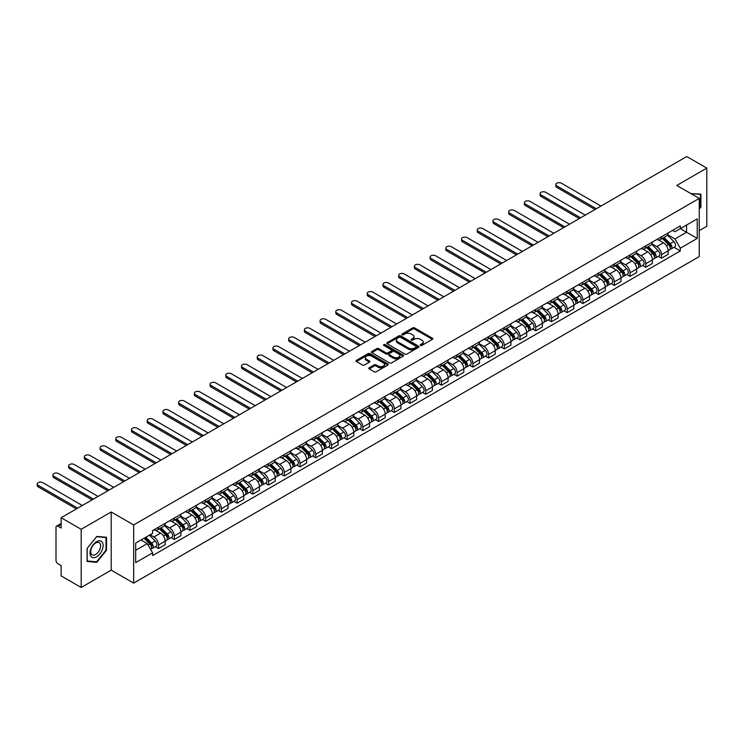 <?xml version="1.0" encoding="UTF-8"?>
<svg xmlns="http://www.w3.org/2000/svg" width="744" height="744" viewBox="0 0 744 744"><rect width="100%" height="100%" fill="white"/><g stroke="black" fill="none" stroke-linecap="round" stroke-linejoin="round"><path stroke-width="1.12" d="M420.509 345.402A0.977 0.567 0 0 0 421.894 345.402L432.404 339.338A1.395 0.809 0 0 0 432.813 338.771A1.395 0.809 0 0 0 432.404 338.195L414.603 327.918A1.395 0.809 0 0 0 412.622 327.918L402.123 333.991A0.977 0.567 0 0 0 403.508 334.791L404.866 334A4.473 2.585 0 0 1 411.19 334L412.678 334.856A4.473 2.585 0 0 1 413.99 336.688A4.473 2.585 0 0 1 412.678 338.511L411.32 339.301A0.977 0.567 0 0 0 412.697 340.101L414.064 339.311A4.473 2.585 0 0 1 420.388 339.311L421.876 340.166A4.473 2.585 0 0 1 423.187 341.998A4.473 2.585 0 0 1 421.876 343.821L420.509 344.612A0.977 0.567 0 0 0 420.509 345.402L420.509 344.612M369.219 367.769A1.395 0.809 0 0 0 368.81 368.345A1.395 0.809 0 0 0 369.219 368.912L374.213 371.795A1.395 0.809 0 0 0 376.185 371.795L387.857 365.062A1.395 0.809 0 0 0 388.266 364.486A1.395 0.809 0 0 0 387.857 363.918L370.056 353.642A1.395 0.809 0 0 0 368.075 353.642L356.413 360.375A1.395 0.809 0 0 0 356.004 360.952A1.395 0.809 0 0 0 356.413 361.519L362.44 365.006A1.395 0.809 0 0 0 364.421 365.006L369.415 362.123A1.395 0.809 0 0 0 369.824 361.547A1.395 0.809 0 0 0 369.415 360.979L366.42 359.25A3.739 2.158 0 0 1 365.323 357.724A3.739 2.158 0 0 1 367.638 355.725A3.739 2.158 0 0 1 371.712 356.199L383.43 362.96A3.739 2.158 0 0 1 384.527 364.486A3.739 2.158 0 0 1 382.221 366.485A3.739 2.158 0 0 1 378.138 366.02L376.185 364.886A1.395 0.809 0 0 0 374.213 364.886L369.219 367.769L369.219 368.912M133.669 524.939L111.2 511.974L81.18 529.3L61.129 517.731L686.749 156.528L706.8 168.107L676.78 185.442L699.248 198.406L133.669 524.939L133.669 583.11L699.248 256.578L699.248 198.406M404.959 354.042A1.395 0.809 0 0 0 406.94 354.042L418.612 347.308A1.395 0.809 0 0 0 419.021 346.732A1.395 0.809 0 0 0 418.612 346.165L400.811 335.888A1.395 0.809 0 0 0 398.831 335.888L387.159 342.621A1.395 0.809 0 0 0 386.75 343.198A1.395 0.809 0 0 0 387.159 343.765L404.959 354.042M384.146 345.616A0.977 0.567 0 0 1 385.132 345.755L385.132 344.593L403.229 355.037A1.395 0.809 0 0 1 403.639 355.613A1.395 0.809 0 0 1 403.229 356.181L391.567 362.923A1.395 0.809 0 0 1 389.586 362.923L371.786 352.647L371.786 351.503A1.395 0.809 0 0 0 371.377 352.07A1.395 0.809 0 0 0 371.786 352.647M371.786 351.503L376.78 348.62A1.395 0.809 0 0 1 378.761 348.62L385.978 352.786A1.395 0.809 0 0 0 387.959 352.786L391.27 350.87A1.395 0.809 0 0 0 391.679 350.303A1.395 0.809 0 0 0 391.27 349.727L383.755 345.393A0.977 0.567 0 0 1 385.132 344.593M81.18 529.3L81.18 587.472L61.129 575.893L61.129 565.598L58.004 563.794A2.846 1.646 -120 0 1 55.995 560.306L55.995 527.384A2.846 1.646 -120 0 1 56.581 526.082L61.129 523.46M699.248 230.631L706.8 226.269L706.8 168.107M81.18 587.472L111.2 570.136L133.669 583.11M61.129 517.731L61.129 528.026L58.004 526.222A2.846 1.646 -120 0 0 56.581 526.082M661.463 236.797A6.556 3.785 60 0 1 660.105 239.735L666.754 235.904A6.556 3.785 -120 0 0 668.112 232.956M652.032 243.855L656.831 246.627A6.556 3.785 60 0 1 661.463 254.653L668.112 250.812A6.556 3.785 -120 0 0 663.481 242.786L658.719 240.042M668.112 250.812L668.112 254.364L661.463 258.205L658.273 256.364M660.105 239.735A6.556 3.785 60 0 1 656.878 239.447M661.463 254.653L661.463 258.205M645.746 245.873A6.556 3.785 60 0 1 644.388 248.812L651.037 244.971A6.556 3.785 -120 0 0 652.395 242.032M642.565 265.431L645.746 267.273L652.395 263.441L652.395 259.889A6.556 3.785 -120 0 0 647.764 251.863L643.002 249.11M644.388 248.812A6.556 3.785 60 0 1 641.161 248.515M636.315 252.932L641.114 255.703A6.556 3.785 60 0 1 645.746 263.729L645.746 267.273M630.029 254.941A6.556 3.785 60 0 1 628.68 257.889L635.32 254.048A6.556 3.785 -120 0 0 636.678 251.109M626.848 274.508L630.029 276.349L636.678 272.509L636.678 268.965A6.556 3.785 -120 0 0 632.047 260.939L627.285 258.187M628.68 257.889A6.556 3.785 60 0 1 625.453 257.591M620.598 262L625.397 264.771A6.556 3.785 60 0 1 630.029 272.797L630.029 276.349M614.321 264.018A6.556 3.785 60 0 1 612.963 266.957L619.613 263.125A6.556 3.785 -120 0 0 620.961 260.177M611.131 283.585L614.321 285.426L620.97 281.585L620.97 278.033A6.556 3.785 -120 0 0 616.33 270.007L611.568 267.263M612.963 266.957A6.556 3.785 60 0 1 609.736 266.668M604.881 271.076L609.68 273.848A6.556 3.785 60 0 1 614.321 281.874L614.321 285.426M598.604 273.094A6.556 3.785 60 0 1 597.246 276.033L603.896 272.192A6.556 3.785 -120 0 0 605.253 269.254M595.414 292.652L598.604 294.494L605.253 290.653L605.253 287.11A6.556 3.785 -120 0 0 600.613 279.084L595.86 276.331M597.246 276.033A6.556 3.785 60 0 1 594.019 275.736M589.164 280.153L593.963 282.925A6.556 3.785 60 0 1 598.604 290.951L598.604 294.494M582.887 282.162A6.556 3.785 60 0 1 581.529 285.11L588.179 281.269A6.556 3.785 -120 0 0 589.536 278.33M579.697 301.729L582.887 303.571L589.536 299.73L589.536 296.186A6.556 3.785 -120 0 0 584.896 288.161L580.143 285.408M581.529 285.11A6.556 3.785 60 0 1 578.302 284.812M573.447 289.221L578.246 291.992A6.556 3.785 60 0 1 582.887 300.018L582.887 303.571M567.17 291.239A6.556 3.785 60 0 1 565.812 294.178L572.462 290.346A6.556 3.785 -120 0 0 573.819 287.398M563.98 310.806L567.17 312.647L573.819 308.807L573.819 305.254A6.556 3.785 -120 0 0 569.179 297.228L564.426 294.484M565.812 294.178A6.556 3.785 60 0 1 562.585 293.889M557.73 298.298L562.538 301.069A6.556 3.785 60 0 1 567.17 309.095L567.17 312.647M551.453 300.316A6.556 3.785 60 0 1 550.095 303.254L556.745 299.413A6.556 3.785 -120 0 0 558.102 296.475M548.263 319.873L551.453 321.715L558.102 317.874L558.102 314.331A6.556 3.785 -120 0 0 553.471 306.305L548.709 303.552M550.095 303.254A6.556 3.785 60 0 1 546.868 302.957M542.013 307.374L546.821 310.146A6.556 3.785 60 0 1 551.453 318.172L551.453 321.715M535.736 309.383A6.556 3.785 60 0 1 534.378 312.331L541.028 308.49A6.556 3.785 -120 0 0 542.385 305.552M532.546 328.95L535.736 330.792L542.385 326.951L542.385 323.408A6.556 3.785 -120 0 0 537.754 315.382L532.992 312.629M534.378 312.331A6.556 3.785 60 0 1 531.151 312.034M526.296 316.442L531.104 319.213A6.556 3.785 60 0 1 535.736 327.239L535.736 330.792M520.019 318.46A6.556 3.785 60 0 1 518.661 321.399L525.311 317.567A6.556 3.785 -120 0 0 526.668 314.619M516.829 338.027L520.019 339.868L526.668 336.028L526.668 332.475A6.556 3.785 -120 0 0 522.037 324.449L517.275 321.706M518.661 321.399A6.556 3.785 60 0 1 515.434 321.11M510.579 325.519L515.387 328.29A6.556 3.785 60 0 1 520.019 336.316L520.019 339.868M504.302 327.537A6.556 3.785 60 0 1 502.944 330.476L509.594 326.635A6.556 3.785 -120 0 0 510.951 323.696M501.112 347.095L504.302 348.936L510.951 345.095L510.951 341.552A6.556 3.785 -120 0 0 506.32 333.526L501.558 330.773M502.944 330.476A6.556 3.785 60 0 1 499.717 330.178M494.872 334.586L499.67 337.367A6.556 3.785 60 0 1 504.302 345.393L504.302 348.936M488.585 336.604A6.556 3.785 60 0 1 487.227 339.552L493.876 335.711A6.556 3.785 -120 0 0 495.234 332.773M485.404 356.171L488.585 358.013L495.234 354.172L495.234 350.629A6.556 3.785 -120 0 0 490.603 342.593L485.841 339.85M487.227 339.552A6.556 3.785 60 0 1 484 339.255M479.155 343.663L483.953 346.434A6.556 3.785 60 0 1 488.585 354.46L488.585 358.013M472.868 345.681A6.556 3.785 60 0 1 471.51 348.62L478.159 344.788A6.556 3.785 -120 0 0 479.517 341.84M469.687 365.248L472.868 367.09L479.517 363.249L479.517 359.696A6.556 3.785 -120 0 0 474.886 351.67L470.124 348.927M471.51 348.62A6.556 3.785 60 0 1 468.292 348.332M463.438 352.74L468.236 355.511A6.556 3.785 60 0 1 472.868 363.537L472.868 367.09M457.151 354.758A6.556 3.785 60 0 1 455.802 357.697L462.452 353.856A6.556 3.785 -120 0 0 463.8 350.917M453.97 374.316L457.16 376.157L463.8 372.316L463.8 368.773A6.556 3.785 -120 0 0 459.169 360.747L454.407 357.994M455.802 357.697A6.556 3.785 60 0 1 452.575 357.399M447.721 361.807L452.519 364.588A6.556 3.785 60 0 1 457.16 372.614L457.16 376.157M441.443 363.825A6.556 3.785 60 0 1 440.085 366.773L446.735 362.933A6.556 3.785 -120 0 0 448.093 359.994M438.253 383.393L441.443 385.234L448.093 381.393L448.093 377.85A6.556 3.785 -120 0 0 443.452 369.815L438.7 367.071M440.085 366.773A6.556 3.785 60 0 1 436.858 366.476M432.004 370.884L436.802 373.655A6.556 3.785 60 0 1 441.443 381.681L441.443 385.234M425.726 372.902A6.556 3.785 60 0 1 424.368 375.841L431.018 372A6.556 3.785 -120 0 0 432.376 369.061M422.536 392.469L425.726 394.311L432.376 390.47L432.376 386.917A6.556 3.785 -120 0 0 427.735 378.891L422.983 376.148M424.368 375.841A6.556 3.785 60 0 1 421.141 375.543M416.287 379.961L421.085 382.732A6.556 3.785 60 0 1 425.726 390.758L425.726 394.311M410.009 381.979A6.556 3.785 60 0 1 408.651 384.918L415.301 381.077A6.556 3.785 -120 0 0 416.659 378.138M406.819 401.537L410.009 403.378L416.659 399.537L416.659 395.994A6.556 3.785 -120 0 0 412.018 387.968L407.266 385.215M408.651 384.918A6.556 3.785 60 0 1 405.424 384.62M400.57 389.028L405.368 391.809A6.556 3.785 60 0 1 410.009 399.835L410.009 403.378M394.292 391.046A6.556 3.785 60 0 1 392.934 393.995L399.584 390.154A6.556 3.785 -120 0 0 400.942 387.206M391.102 410.614L394.292 412.455L400.942 408.614L400.942 405.071A6.556 3.785 -120 0 0 396.31 397.036L391.549 394.292M392.934 393.995A6.556 3.785 60 0 1 389.707 393.697M384.853 398.105L389.661 400.877A6.556 3.785 60 0 1 394.292 408.902L394.292 412.455M378.575 400.123A6.556 3.785 60 0 1 377.217 403.062L383.867 399.221A6.556 3.785 -120 0 0 385.225 396.282M375.385 419.69L378.575 421.523L385.225 417.691L385.225 414.138A6.556 3.785 -120 0 0 380.593 406.112L375.832 403.369M377.217 403.062A6.556 3.785 60 0 1 373.99 402.764M369.136 407.182L373.944 409.953A6.556 3.785 60 0 1 378.575 417.979L378.575 421.523M362.858 409.2A6.556 3.785 60 0 1 361.5 412.139L368.15 408.298A6.556 3.785 -120 0 0 369.508 405.359M359.668 428.758L362.858 430.599L369.508 426.758L369.508 423.215A6.556 3.785 -120 0 0 364.876 415.189L360.115 412.436M361.5 412.139A6.556 3.785 60 0 1 358.273 411.841M353.419 416.249L358.227 419.03A6.556 3.785 60 0 1 362.858 427.056L362.858 430.599M347.141 418.268A6.556 3.785 60 0 1 345.783 421.216L352.433 417.375A6.556 3.785 -120 0 0 353.791 414.427M343.951 437.835L347.141 439.676L353.791 435.835L353.791 432.292A6.556 3.785 -120 0 0 349.159 424.257L344.398 421.513M345.783 421.216A6.556 3.785 60 0 1 342.556 420.918M337.702 425.326L342.51 428.098A6.556 3.785 60 0 1 347.141 436.124L347.141 439.676M331.424 427.344A6.556 3.785 60 0 1 330.066 430.283L336.716 426.442A6.556 3.785 -120 0 0 338.074 423.503M328.234 446.912L331.424 448.744L338.074 444.912L338.074 441.359A6.556 3.785 -120 0 0 333.442 433.334L328.681 430.59M330.066 430.283A6.556 3.785 60 0 1 326.839 429.986M321.994 434.403L326.793 437.174A6.556 3.785 60 0 1 331.424 445.2L331.424 448.744M315.707 436.421A6.556 3.785 60 0 1 314.349 439.36L320.999 435.519A6.556 3.785 -120 0 0 322.357 432.58M312.526 455.979L315.707 457.82L322.357 453.98L322.357 450.436A6.556 3.785 -120 0 0 317.725 442.41L312.964 439.658M314.349 439.36A6.556 3.785 60 0 1 311.122 439.062M306.277 443.471L311.076 446.251A6.556 3.785 60 0 1 315.707 454.277L315.707 457.82M299.99 445.489A6.556 3.785 60 0 1 298.642 448.437L305.282 444.596A6.556 3.785 -120 0 0 306.64 441.648M296.81 465.056L299.99 466.897L306.64 463.056L306.64 459.504A6.556 3.785 -120 0 0 302.008 451.478L297.247 448.734M298.642 448.437A6.556 3.785 60 0 1 295.414 448.139M290.56 452.547L295.359 455.319A6.556 3.785 60 0 1 299.99 463.345L299.99 466.897M284.282 454.565A6.556 3.785 60 0 1 282.925 457.504L289.574 453.663A6.556 3.785 -120 0 0 290.923 450.724M281.093 474.133L284.282 475.965L290.932 472.133L290.932 468.581A6.556 3.785 -120 0 0 286.291 460.555L281.53 457.811M282.925 457.504A6.556 3.785 60 0 1 279.697 457.207M274.843 461.624L279.642 464.396A6.556 3.785 60 0 1 284.282 472.421L284.282 475.965M268.565 463.642A6.556 3.785 60 0 1 267.208 466.581L273.857 462.74A6.556 3.785 -120 0 0 275.215 459.801M265.376 483.2L268.565 485.041L275.215 481.201L275.215 477.657A6.556 3.785 -120 0 0 270.574 469.631L265.822 466.879M267.208 466.581A6.556 3.785 60 0 1 263.981 466.283M259.126 470.692L263.925 473.463A6.556 3.785 60 0 1 268.565 481.498L268.565 485.041M252.848 472.71A6.556 3.785 60 0 1 251.491 475.658L258.14 471.817A6.556 3.785 -120 0 0 259.498 468.869M249.659 492.277L252.848 494.118L259.498 490.277L259.498 486.725A6.556 3.785 -120 0 0 254.857 478.699L250.105 475.955M251.491 475.658A6.556 3.785 60 0 1 248.263 475.36M243.409 479.768L248.208 482.54A6.556 3.785 60 0 1 252.848 490.566L252.848 494.118M237.131 481.786A6.556 3.785 60 0 1 235.774 484.725L242.423 480.884A6.556 3.785 -120 0 0 243.781 477.946M233.942 501.344L237.131 503.186L243.781 499.354L243.781 495.802A6.556 3.785 -120 0 0 239.14 487.776L234.388 485.032M235.774 484.725A6.556 3.785 60 0 1 232.547 484.428M227.692 488.845L232.5 491.617A6.556 3.785 60 0 1 237.131 499.643L237.131 503.186M221.414 490.854A6.556 3.785 60 0 1 220.057 493.802L226.706 489.961A6.556 3.785 -120 0 0 228.064 487.022M218.225 510.421L221.414 512.263L228.064 508.422L228.064 504.878A6.556 3.785 -120 0 0 223.433 496.853L218.671 494.1M220.057 493.802A6.556 3.785 60 0 1 216.83 493.505M211.975 497.913L216.783 500.684A6.556 3.785 60 0 1 221.414 508.719L221.414 512.263M205.697 499.931A6.556 3.785 60 0 1 204.34 502.87L210.989 499.038A6.556 3.785 -120 0 0 212.347 496.09M202.508 519.498L205.697 521.339L212.347 517.499L212.347 513.946A6.556 3.785 -120 0 0 207.715 505.92L202.954 503.176M204.34 502.87A6.556 3.785 60 0 1 201.113 502.581M196.258 506.99L201.066 509.761A6.556 3.785 60 0 1 205.697 517.787L205.697 521.339M189.98 509.008A6.556 3.785 60 0 1 188.623 511.946L195.272 508.106A6.556 3.785 -120 0 0 196.63 505.167M186.791 528.566L189.98 530.407L196.63 526.575L196.63 523.023A6.556 3.785 -120 0 0 191.999 514.997L187.237 512.253M188.623 511.946A6.556 3.785 60 0 1 185.395 511.649M180.541 516.066L185.349 518.838A6.556 3.785 60 0 1 189.98 526.864L189.98 530.407M174.263 518.075A6.556 3.785 60 0 1 172.906 521.023L179.555 517.182A6.556 3.785 -120 0 0 180.913 514.244M171.073 537.642L174.263 539.484L180.913 535.643L180.913 532.1A6.556 3.785 -120 0 0 176.282 524.074L171.52 521.321M172.906 521.023A6.556 3.785 60 0 1 169.678 520.726M164.833 525.134L169.632 527.905A6.556 3.785 60 0 1 174.263 535.94L174.263 539.484M158.546 527.152A6.556 3.785 60 0 1 157.189 530.091L163.838 526.259A6.556 3.785 -120 0 0 165.196 523.311M155.366 546.719L158.546 548.561L165.196 544.72L165.196 541.167A6.556 3.785 -120 0 0 160.565 533.141L155.803 530.398M157.189 530.091A6.556 3.785 60 0 1 153.962 529.802M150.083 534.769L153.915 536.982A6.556 3.785 60 0 1 158.546 545.008L158.546 548.561M672.595 230.37L674.966 231.737L697.23 218.885L686.554 225.051L686.554 232.258L674.966 238.945L667.74 234.779M135.678 550.3L147.266 543.613L152.604 552.866L135.678 562.631L135.678 543.092L152.604 533.318L152.604 530.584L680.304 225.925L680.304 228.65L697.23 238.424L680.304 248.198L674.966 238.945M697.23 218.885L697.23 238.424M152.604 552.866L152.604 555.591L680.304 250.933L680.304 248.198M699.248 209.138L700.904 207.074L700.904 194.11L690.906 193.589M111.2 511.974L111.2 570.136M87.067 561.469L96.794 562.334L106.513 550.244L106.513 537.28L96.794 536.405L87.067 548.505L87.067 561.469M147.266 543.613L141.016 540.005M673.99 247.287L680.304 250.933M700.402 206.776L700.904 207.074M95.762 561.739L96.794 562.334M106.011 549.946L106.513 550.244M420.909 345.542L421.876 344.983A4.473 2.585 0 0 0 423.187 343.161L423.187 341.998M413.99 336.688L413.99 337.85A4.473 2.585 0 0 1 412.678 339.673L411.711 340.231M432.404 338.195L432.404 339.338L414.603 329.09A1.395 0.809 0 0 0 412.622 329.09L402.513 334.921M418.612 346.165L418.612 347.308L400.811 337.051A1.395 0.809 0 0 0 398.831 337.051L387.178 343.774L387.159 342.621M416.138 347.132A0.977 0.567 0 0 0 416.138 346.332L400.514 337.311A0.977 0.567 0 0 0 399.128 337.311L397.696 338.139A4.473 2.585 0 0 0 396.385 339.971A4.473 2.585 0 0 0 397.696 341.794L408.372 347.959A4.473 2.585 0 0 0 414.706 347.959L416.138 347.132L416.138 348.294A0.977 0.567 0 0 0 416.426 347.894L416.426 346.732M396.385 339.971L396.385 341.133A4.473 2.585 0 0 0 397.696 342.956L397.696 341.794M416.138 348.294L414.706 349.122A4.473 2.585 0 0 1 408.372 349.122L397.696 342.956M371.805 352.656L376.78 349.782L376.78 348.62M391.679 350.303L391.679 351.466A1.395 0.809 0 0 1 391.27 352.033L387.959 353.949A1.395 0.809 0 0 1 385.978 353.949L378.761 349.782A1.395 0.809 0 0 0 376.78 349.782M385.132 345.755L403.211 356.19M393.464 357.111A3.739 2.158 0 0 0 397.547 357.576A3.739 2.158 0 0 0 399.853 355.586A3.739 2.158 0 0 0 398.756 354.06L394.627 351.67A1.395 0.809 0 0 0 392.655 351.67L389.335 353.586A1.395 0.809 0 0 0 388.926 354.153A1.395 0.809 0 0 0 389.335 354.73L393.464 357.111L393.464 358.273A3.739 2.158 0 0 0 397.547 358.738A3.739 2.158 0 0 0 399.853 356.748L399.853 355.586M388.926 354.153L388.926 355.316A1.395 0.809 0 0 0 389.335 355.892L389.335 354.73M393.464 358.273L389.335 355.892M384.527 364.486L384.527 365.648A3.739 2.158 0 0 1 382.221 367.648A3.739 2.158 0 0 1 378.138 367.183L376.185 366.048A1.395 0.809 0 0 0 374.213 366.048L369.238 368.922M365.323 357.724L365.323 358.887A3.739 2.158 0 0 0 366.42 360.412L366.42 359.25M369.415 360.979L369.415 362.123L366.42 360.412M387.857 363.918L387.857 365.062L370.056 354.804A1.395 0.809 0 0 0 368.075 354.804L356.432 361.528L356.413 360.375M662.309 238.471L668.503 244.571A3.562 2.055 60 0 1 669.442 249.919L668.112 250.682M663.546 239.689L666.168 241.205M600.966 206.06L561.422 183.229A3.274 1.888 -0 0 0 557.851 182.819A3.274 1.888 -0 0 0 555.833 184.568A3.274 1.888 -0 0 0 556.791 185.907L596.335 208.729M662.997 238.071L669.777 244.757A1.711 0.986 60 0 1 670.232 247.324A1.711 0.986 60 0 1 670.074 247.38M664.02 237.476L670.214 243.586A3.562 2.055 60 0 1 671.153 248.924A3.562 2.055 60 0 1 670.074 249.045M667.489 235.225L673.841 241.493A3.562 2.055 60 0 1 674.78 246.831L671.153 248.924M595.023 209.492L556.791 187.414A3.274 1.888 180 0 1 555.833 186.074L555.833 184.568M646.592 247.538L652.786 253.648A3.562 2.055 60 0 1 653.725 258.986L652.395 259.758M647.829 248.756L650.451 250.272M585.249 215.128L545.705 192.305A3.274 1.888 -0 0 0 542.134 191.896A3.274 1.888 -0 0 0 540.116 193.635A3.274 1.888 -0 0 0 541.074 194.975L580.618 217.806M647.28 247.148L654.06 253.834A1.711 0.986 60 0 1 654.515 256.392A1.711 0.986 60 0 1 654.357 256.457M648.303 246.552L654.497 252.662A3.562 2.055 60 0 1 655.436 258.001A3.562 2.055 60 0 1 654.367 258.112M651.772 244.302L658.124 250.57A3.562 2.055 60 0 1 659.063 255.908L655.436 258.001M579.306 218.559L541.074 196.49A3.274 1.888 180 0 1 540.116 195.151L540.116 193.635M630.875 256.615L637.069 262.725A3.562 2.055 60 0 1 638.008 268.063L636.678 268.826M632.112 257.833L634.734 259.349M569.532 224.204L529.998 201.373A3.274 1.888 -0 0 0 526.427 200.964A3.274 1.888 -0 0 0 524.399 202.712A3.274 1.888 -0 0 0 525.357 204.051L564.901 226.883M631.563 256.215L638.343 262.911A1.711 0.986 60 0 1 638.798 265.469A1.711 0.986 60 0 1 638.64 265.534M632.595 255.629L638.78 261.73A3.562 2.055 60 0 1 639.719 267.077A3.562 2.055 60 0 1 638.65 267.189M636.055 253.369L642.407 259.637A3.562 2.055 60 0 1 643.346 264.976L639.719 267.077M563.589 227.636L525.357 205.567A3.274 1.888 180 0 1 524.399 204.228L524.399 202.712M690.925 193.607L700.402 194.37L700.402 206.925L699.248 208.367M699.779 194.007L700.402 194.37M102.263 542.199A9.263 5.348 120 0 0 93.316 544.599A9.263 5.348 120 0 0 90.917 556.307A9.263 5.348 120 0 0 99.863 553.917A9.263 5.348 120 0 0 102.263 542.199M99.966 543.38A7.012 4.045 120 0 0 99.175 542.655A7.012 4.045 120 0 0 92.656 545.929A7.012 4.045 120 0 0 91.382 554.066A7.012 4.045 120 0 0 92.163 554.801A7.012 4.045 120 0 0 98.692 551.527A7.012 4.045 120 0 0 99.966 543.38M96.59 561.813L87.169 560.976L87.169 548.412L96.59 536.694L106.011 537.54L106.011 550.095L96.59 561.813M105.388 537.177L106.011 537.54M615.167 265.692L621.352 271.793A3.562 2.055 60 0 1 622.291 277.14L620.961 277.903M616.395 266.91L619.017 268.426M553.815 233.281L514.281 210.45A3.274 1.888 -0 0 0 510.709 210.041A3.274 1.888 -0 0 0 508.682 211.789A3.274 1.888 -0 0 0 509.64 213.128L549.184 235.95M615.846 265.292L622.626 271.978A1.711 0.986 60 0 1 623.081 274.545A1.711 0.986 60 0 1 622.923 274.601M616.878 264.697L623.063 270.807A3.562 2.055 60 0 1 624.002 276.145A3.562 2.055 60 0 1 622.933 276.266M620.338 262.446L626.69 268.714A3.562 2.055 60 0 1 627.629 274.052L624.002 276.145M547.872 236.713L509.64 214.635A3.274 1.888 180 0 1 508.682 213.296L508.682 211.789M599.45 274.759L605.635 280.869A3.562 2.055 60 0 1 606.574 286.208L605.244 286.979M600.678 275.978L603.31 277.493M538.107 242.349L498.564 219.527A3.274 1.888 -0 0 0 494.993 219.108A3.274 1.888 -0 0 0 492.965 220.856A3.274 1.888 -0 0 0 493.923 222.196L533.467 245.027M600.129 274.369L606.909 281.055A1.711 0.986 60 0 1 607.364 283.613A1.711 0.986 60 0 1 607.206 283.678M601.161 273.773L607.346 279.884A3.562 2.055 60 0 1 608.294 285.222A3.562 2.055 60 0 1 607.216 285.333M604.621 271.523L610.973 277.791A3.562 2.055 60 0 1 611.912 283.129L608.294 285.222M532.155 245.78L493.923 223.712A3.274 1.888 180 0 1 492.965 222.372L492.965 220.856M583.733 283.836L589.918 289.946A3.562 2.055 60 0 1 590.857 295.284L589.536 296.047M584.961 285.054L587.593 286.57M522.39 251.426L482.847 228.594A3.274 1.888 -0 0 0 479.276 228.185A3.274 1.888 -0 0 0 477.248 229.933A3.274 1.888 -0 0 0 478.215 231.272L517.75 254.104M584.421 283.436L591.201 290.123A1.711 0.986 60 0 1 591.647 292.69A1.711 0.986 60 0 1 591.489 292.755M585.444 282.85L591.638 288.951A3.562 2.055 60 0 1 592.577 294.298A3.562 2.055 60 0 1 591.499 294.41M588.904 280.59L595.265 286.858A3.562 2.055 60 0 1 596.204 292.197L592.577 294.298M516.448 254.857L478.215 232.788A3.274 1.888 180 0 1 477.248 231.449L477.248 229.933M568.016 292.913L574.21 299.014A3.562 2.055 60 0 1 575.149 304.361L573.819 305.124M569.253 294.131L571.876 295.647M506.673 260.502L467.13 237.671A3.274 1.888 -0 0 0 463.559 237.262A3.274 1.888 -0 0 0 461.531 239.01A3.274 1.888 -0 0 0 462.498 240.349L502.033 263.171M568.704 292.513L575.484 299.2A1.711 0.986 60 0 1 575.93 301.766A1.711 0.986 60 0 1 575.772 301.822M569.727 291.918L575.921 298.028A3.562 2.055 60 0 1 576.86 303.366A3.562 2.055 60 0 1 575.782 303.487M573.187 289.667L579.548 295.935A3.562 2.055 60 0 1 580.487 301.274L576.86 303.366M500.731 263.934L462.498 241.856A3.274 1.888 180 0 1 461.531 240.517L461.531 239.01M552.299 301.98L558.493 308.09A3.562 2.055 60 0 1 559.432 313.429L558.102 314.201M553.536 303.199L556.159 304.714M490.956 269.57L451.413 246.748A3.274 1.888 -0 0 0 447.842 246.329A3.274 1.888 -0 0 0 445.823 248.078A3.274 1.888 -0 0 0 446.781 249.417L486.325 272.248M552.987 301.59L559.767 308.276A1.711 0.986 60 0 1 560.213 310.834A1.711 0.986 60 0 1 560.055 310.899M554.01 300.995L560.204 307.105A3.562 2.055 60 0 1 561.143 312.443A3.562 2.055 60 0 1 560.065 312.554M557.479 298.744L563.831 305.012A3.562 2.055 60 0 1 564.77 310.35L561.143 312.443M485.014 273.002L446.781 250.933A3.274 1.888 180 0 1 445.823 249.593L445.823 248.078M536.582 311.057L542.776 317.167A3.562 2.055 60 0 1 543.715 322.505L542.385 323.268M537.819 312.275L540.442 313.791M475.239 278.647L435.696 255.815A3.274 1.888 -0 0 0 432.125 255.406A3.274 1.888 -0 0 0 430.106 257.154A3.274 1.888 -0 0 0 431.064 258.493L470.608 281.325M537.27 310.657L544.05 317.344A1.711 0.986 60 0 1 544.496 319.911A1.711 0.986 60 0 1 544.348 319.976M538.293 310.071L544.487 316.172A3.562 2.055 60 0 1 545.426 321.52A3.562 2.055 60 0 1 544.348 321.631M541.762 307.811L548.114 314.08A3.562 2.055 60 0 1 549.053 319.418L545.426 321.52M469.297 282.078L431.064 260.009A3.274 1.888 180 0 1 430.106 258.67L430.106 257.154M520.865 320.134L527.059 326.235A3.562 2.055 60 0 1 527.998 331.582L526.668 332.345M522.102 321.352L524.725 322.859M459.522 287.723L419.979 264.892A3.274 1.888 -0 0 0 416.408 264.483A3.274 1.888 -0 0 0 414.389 266.231A3.274 1.888 -0 0 0 415.347 267.57L454.891 290.393M521.553 319.734L528.333 326.421A1.711 0.986 60 0 1 528.779 328.988A1.711 0.986 60 0 1 528.631 329.043M522.576 319.139L528.77 325.249A3.562 2.055 60 0 1 529.709 330.587A3.562 2.055 60 0 1 528.631 330.708M526.045 316.888L532.397 323.156A3.562 2.055 60 0 1 533.336 328.495L529.709 330.587M453.58 291.155L415.347 269.077A3.274 1.888 180 0 1 414.389 267.738L414.389 266.231M505.148 329.201L511.342 335.312A3.562 2.055 60 0 1 512.281 340.65L510.951 341.422M506.385 330.42L509.008 331.936M443.805 296.791L404.262 273.969A3.274 1.888 -0 0 0 400.691 273.55A3.274 1.888 -0 0 0 398.672 275.299A3.274 1.888 -0 0 0 399.63 276.638L439.174 299.469M505.836 328.811L512.616 335.498A1.711 0.986 60 0 1 513.072 338.055A1.711 0.986 60 0 1 512.914 338.12M506.859 328.216L513.053 334.326A3.562 2.055 60 0 1 513.992 339.664A3.562 2.055 60 0 1 512.914 339.776M510.328 325.965L516.68 332.233A3.562 2.055 60 0 1 517.619 337.571L513.992 339.664M437.863 300.223L399.63 278.154A3.274 1.888 180 0 1 398.672 276.815L398.672 275.299M489.431 338.278L495.625 344.388A3.562 2.055 60 0 1 496.564 349.727L495.234 350.489M490.668 339.497L493.291 341.012M428.088 305.868L388.545 283.036A3.274 1.888 -0 0 0 384.974 282.627A3.274 1.888 -0 0 0 382.955 284.375A3.274 1.888 -0 0 0 383.913 285.715L423.457 308.546M490.119 337.878L496.899 344.565A1.711 0.986 60 0 1 497.355 347.132A1.711 0.986 60 0 1 497.197 347.197M491.142 337.292L497.336 343.393A3.562 2.055 60 0 1 498.275 348.741A3.562 2.055 60 0 1 497.206 348.852M494.611 335.033L500.963 341.301A3.562 2.055 60 0 1 501.902 346.639L498.275 348.741M422.146 309.299L383.913 287.221A3.274 1.888 180 0 1 382.955 285.891L382.955 284.375M473.714 347.355L479.908 353.456A3.562 2.055 60 0 1 480.847 358.803L479.517 359.566M474.951 348.573L477.574 350.08M412.371 314.945L372.837 292.113A3.274 1.888 -0 0 0 369.266 291.704A3.274 1.888 -0 0 0 367.238 293.452A3.274 1.888 -0 0 0 368.196 294.791L407.74 317.614M474.402 346.955L481.182 353.642A1.711 0.986 60 0 1 481.638 356.209A1.711 0.986 60 0 1 481.48 356.264M475.435 346.36L481.619 352.47A3.562 2.055 60 0 1 482.558 357.808A3.562 2.055 60 0 1 481.489 357.92M478.894 344.109L485.246 350.377A3.562 2.055 60 0 1 486.185 355.716L482.558 357.808M406.429 318.376L368.196 296.298A3.274 1.888 180 0 1 367.238 294.959L367.238 293.452M457.997 356.423L464.191 362.533A3.562 2.055 60 0 1 465.13 367.871L463.8 368.643M459.234 357.641L461.857 359.157M396.654 324.012L357.12 301.19A3.274 1.888 -0 0 0 353.549 300.771A3.274 1.888 -0 0 0 351.521 302.52A3.274 1.888 -0 0 0 352.479 303.859L392.023 326.69M458.685 356.032L465.465 362.719A1.711 0.986 60 0 1 465.921 365.276A1.711 0.986 60 0 1 465.763 365.341M459.718 355.437L465.902 361.547A3.562 2.055 60 0 1 466.841 366.885A3.562 2.055 60 0 1 465.772 366.997M463.177 353.186L469.529 359.445A3.562 2.055 60 0 1 470.468 364.793L466.841 366.885M390.712 327.444L352.479 305.375A3.274 1.888 180 0 1 351.521 304.036L351.521 302.52M442.289 365.499L448.474 371.609A3.562 2.055 60 0 1 449.413 376.948L448.083 377.71M443.517 366.718L446.149 368.233M380.937 333.089L341.403 310.257A3.274 1.888 -0 0 0 337.832 309.848A3.274 1.888 -0 0 0 335.804 311.597A3.274 1.888 -0 0 0 336.762 312.936L376.306 335.767M442.968 365.099L449.748 371.786A1.711 0.986 60 0 1 450.204 374.353A1.711 0.986 60 0 1 450.046 374.418M444.001 364.514L450.185 370.614A3.562 2.055 60 0 1 451.124 375.962A3.562 2.055 60 0 1 450.055 376.073M447.46 362.254L453.812 368.522A3.562 2.055 60 0 1 454.751 373.86L451.124 375.962M374.995 336.521L336.762 314.442A3.274 1.888 180 0 1 335.804 313.112L335.804 311.597M426.572 374.576L432.757 380.677A3.562 2.055 60 0 1 433.696 386.015L432.376 386.787M427.8 375.785L430.432 377.301M365.23 342.166L325.686 319.334A3.274 1.888 -0 0 0 322.115 318.925A3.274 1.888 -0 0 0 320.087 320.673A3.274 1.888 -0 0 0 321.045 322.012L360.589 344.835M427.251 374.176L434.031 380.863A1.711 0.986 60 0 1 434.487 383.43A1.711 0.986 60 0 1 434.329 383.486M428.284 373.581L434.477 379.691A3.562 2.055 60 0 1 435.417 385.029A3.562 2.055 60 0 1 434.338 385.141M431.743 371.33L438.104 377.599A3.562 2.055 60 0 1 439.044 382.937L435.417 385.029M359.278 345.597L321.045 323.519A3.274 1.888 180 0 1 320.087 322.18L320.087 320.673M410.855 383.644L417.04 389.754A3.562 2.055 60 0 1 417.979 395.092L416.659 395.864M412.092 384.862L414.715 386.378M349.513 351.233L309.969 328.402A3.274 1.888 -0 0 0 306.398 327.992A3.274 1.888 -0 0 0 304.37 329.741A3.274 1.888 -0 0 0 305.338 331.08L344.872 353.912M411.544 383.253L418.323 389.94A1.711 0.986 60 0 1 418.77 392.497A1.711 0.986 60 0 1 418.612 392.562M412.567 382.658L418.76 388.768A3.562 2.055 60 0 1 419.7 394.106A3.562 2.055 60 0 1 418.621 394.218M416.026 380.398L422.387 386.666A3.562 2.055 60 0 1 423.327 392.014L419.7 394.106M343.57 354.665L305.338 332.596A3.274 1.888 180 0 1 304.37 331.257L304.37 329.741M395.138 392.72L401.332 398.831A3.562 2.055 60 0 1 402.272 404.169L400.942 404.931M396.375 393.939L398.998 395.455M333.796 360.31L294.252 337.478A3.274 1.888 -0 0 0 290.681 337.069A3.274 1.888 -0 0 0 288.653 338.818A3.274 1.888 -0 0 0 289.621 340.157L329.155 362.988M395.827 392.321L402.606 399.007A1.711 0.986 60 0 1 403.053 401.574A1.711 0.986 60 0 1 402.895 401.639M396.85 391.725L403.043 397.835A3.562 2.055 60 0 1 403.983 403.174A3.562 2.055 60 0 1 402.904 403.295M400.319 389.475L406.67 395.743A3.562 2.055 60 0 1 407.61 401.081L403.983 403.174M327.853 363.742L289.621 341.663A3.274 1.888 180 0 1 288.653 340.334L288.653 338.818M379.421 401.788L385.615 407.898A3.562 2.055 60 0 1 386.555 413.236L385.225 414.008M380.658 403.006L383.281 404.522M318.079 369.387L278.535 346.555A3.274 1.888 -0 0 0 274.964 346.146A3.274 1.888 -0 0 0 272.946 347.894A3.274 1.888 -0 0 0 273.904 349.224L313.447 372.056M380.11 401.397L386.889 408.084A1.711 0.986 60 0 1 387.336 410.651A1.711 0.986 60 0 1 387.187 410.707M381.133 400.802L387.326 406.912A3.562 2.055 60 0 1 388.266 412.25A3.562 2.055 60 0 1 387.187 412.362M384.602 398.552L390.953 404.82A3.562 2.055 60 0 1 391.893 410.158L388.266 412.25M312.136 372.818L273.904 350.74A3.274 1.888 180 0 1 272.946 349.401L272.946 347.894M363.704 410.865L369.898 416.975A3.562 2.055 60 0 1 370.838 422.313L369.508 423.085M364.941 412.083L367.564 413.599M302.362 378.454L262.818 355.623A3.274 1.888 -0 0 0 259.247 355.214A3.274 1.888 -0 0 0 257.229 356.962A3.274 1.888 -0 0 0 258.187 358.301L297.73 381.133M364.393 410.474L371.172 417.161A1.711 0.986 60 0 1 371.619 419.718A1.711 0.986 60 0 1 371.47 419.783M365.416 409.879L371.609 415.989A3.562 2.055 60 0 1 372.549 421.327A3.562 2.055 60 0 1 371.47 421.439M368.885 407.619L375.236 413.887A3.562 2.055 60 0 1 376.176 419.235L372.549 421.327M296.419 381.886L258.187 359.817A3.274 1.888 180 0 1 257.229 358.478L257.229 356.962M347.987 419.942L354.181 426.052A3.562 2.055 60 0 1 355.121 431.39L353.791 432.152M349.224 421.16L351.847 422.676M286.645 387.531L247.101 364.7A3.274 1.888 -0 0 0 243.53 364.29A3.274 1.888 -0 0 0 241.512 366.039A3.274 1.888 -0 0 0 242.47 367.378L282.013 390.209M348.676 419.542L355.455 426.228A1.711 0.986 60 0 1 355.902 428.795A1.711 0.986 60 0 1 355.753 428.86M349.699 418.946L355.892 425.057A3.562 2.055 60 0 1 356.832 430.395A3.562 2.055 60 0 1 355.753 430.516M353.168 416.696L359.519 422.964A3.562 2.055 60 0 1 360.459 428.302L356.832 430.395M280.702 390.963L242.47 368.885A3.274 1.888 180 0 1 241.512 367.555L241.512 366.039M332.27 429.009L338.464 435.119A3.562 2.055 60 0 1 339.404 440.457L338.074 441.229M333.507 430.227L336.13 431.743M270.928 396.608L231.384 373.776A3.274 1.888 -0 0 0 227.813 373.367A3.274 1.888 -0 0 0 225.795 375.116A3.274 1.888 -0 0 0 226.753 376.445L266.296 399.277M332.959 428.618L339.738 435.305A1.711 0.986 60 0 1 340.194 437.872A1.711 0.986 60 0 1 340.036 437.928M333.982 428.023L340.175 434.133A3.562 2.055 60 0 1 341.115 439.472A3.562 2.055 60 0 1 340.036 439.583M337.451 425.773L343.802 432.041A3.562 2.055 60 0 1 344.742 437.379L341.115 439.472M264.985 400.039L226.753 377.961A3.274 1.888 180 0 1 225.795 376.622L225.795 375.116M316.553 438.086L322.747 444.196A3.562 2.055 60 0 1 323.687 449.534L322.357 450.306M317.79 439.304L320.413 440.82M255.211 405.675L215.667 382.844A3.274 1.888 -0 0 0 212.096 382.435A3.274 1.888 -0 0 0 210.078 384.183A3.274 1.888 -0 0 0 211.036 385.522L250.579 408.354M317.242 437.686L324.021 444.382A1.711 0.986 60 0 1 324.477 446.939A1.711 0.986 60 0 1 324.319 447.005M318.265 437.1L324.458 443.21A3.562 2.055 60 0 1 325.398 448.548A3.562 2.055 60 0 1 324.328 448.66M321.733 434.84L328.085 441.108A3.562 2.055 60 0 1 329.025 446.456L325.398 448.548M249.268 409.107L211.036 387.038A3.274 1.888 180 0 1 210.078 385.699L210.078 384.183M300.836 447.163L307.03 453.273A3.562 2.055 60 0 1 307.969 458.611L306.64 459.374M302.073 448.381L304.696 449.897M239.494 414.752L199.959 391.921A3.274 1.888 -0 0 0 196.388 391.511A3.274 1.888 -0 0 0 194.361 393.26A3.274 1.888 -0 0 0 195.319 394.599L234.862 417.431M301.525 446.763L308.304 453.449A1.711 0.986 60 0 1 308.76 456.016A1.711 0.986 60 0 1 308.602 456.081M302.557 446.168L308.741 452.278A3.562 2.055 60 0 1 309.681 457.616A3.562 2.055 60 0 1 308.611 457.737M306.017 443.917L312.368 450.185A3.562 2.055 60 0 1 313.308 455.523L309.681 457.616M233.551 418.184L195.319 396.106A3.274 1.888 180 0 1 194.361 394.776L194.361 393.26M285.119 456.23L291.313 462.34A3.562 2.055 60 0 1 292.252 467.678L290.923 468.45M286.356 457.448L288.979 458.964M223.777 423.82L184.242 400.997A3.274 1.888 -0 0 0 180.671 400.588A3.274 1.888 -0 0 0 178.644 402.337A3.274 1.888 -0 0 0 179.602 403.667L219.145 426.498M285.808 455.839L292.587 462.526A1.711 0.986 60 0 1 293.043 465.093A1.711 0.986 60 0 1 292.885 465.149M286.84 455.244L293.024 461.354A3.562 2.055 60 0 1 293.964 466.693A3.562 2.055 60 0 1 292.894 466.804M290.299 452.994L296.651 459.262A3.562 2.055 60 0 1 297.591 464.6L293.964 466.693M217.834 427.251L179.602 405.182A3.274 1.888 180 0 1 178.644 403.843L178.644 402.337M269.412 465.307L275.596 471.417A3.562 2.055 60 0 1 276.536 476.755L275.206 477.527M270.639 466.525L273.271 468.041M208.069 432.896L168.525 410.065A3.274 1.888 -0 0 0 164.954 409.656A3.274 1.888 -0 0 0 162.927 411.404A3.274 1.888 -0 0 0 163.885 412.743L203.428 435.575M270.091 464.907L276.87 471.603A1.711 0.986 60 0 1 277.326 474.161A1.711 0.986 60 0 1 277.168 474.226M271.123 464.321L277.307 470.431A3.562 2.055 60 0 1 278.256 475.769A3.562 2.055 60 0 1 277.177 475.881M274.583 462.061L280.934 468.329A3.562 2.055 60 0 1 281.874 473.677L278.256 475.769M202.117 436.328L163.885 414.259A3.274 1.888 180 0 1 162.927 412.92L162.927 411.404M253.695 474.384L259.879 480.494A3.562 2.055 60 0 1 260.819 485.832L259.498 486.595M254.922 475.602L257.554 477.118M192.352 441.973L152.808 419.142A3.274 1.888 -0 0 0 149.237 418.733A3.274 1.888 -0 0 0 147.21 420.481A3.274 1.888 -0 0 0 148.177 421.82L187.711 444.652M254.383 473.984L261.163 480.671A1.711 0.986 60 0 1 261.609 483.237A1.711 0.986 60 0 1 261.451 483.302M255.406 473.389L261.6 479.499A3.562 2.055 60 0 1 262.539 484.837A3.562 2.055 60 0 1 261.46 484.958M258.866 471.138L265.227 477.406A3.562 2.055 60 0 1 266.166 482.744L262.539 484.837M186.409 445.405L148.177 423.327A3.274 1.888 180 0 1 147.21 421.997L147.21 420.481M237.978 483.451L244.172 489.561A3.562 2.055 60 0 1 245.111 494.899L243.781 495.671M239.215 484.67L241.837 486.185M176.635 451.041L137.091 428.219A3.274 1.888 -0 0 0 133.52 427.809A3.274 1.888 -0 0 0 131.493 429.558A3.274 1.888 -0 0 0 132.46 430.888L171.994 453.719M238.666 483.061L245.446 489.747A1.711 0.986 60 0 1 245.892 492.314A1.711 0.986 60 0 1 245.734 492.37M239.689 482.465L245.883 488.576A3.562 2.055 60 0 1 246.822 493.914A3.562 2.055 60 0 1 245.743 494.025M243.149 480.215L249.51 486.483A3.562 2.055 60 0 1 250.449 491.821L246.822 493.914M170.692 454.472L132.46 432.404A3.274 1.888 180 0 1 131.493 431.064L131.493 429.558M222.261 492.528L228.455 498.638A3.562 2.055 60 0 1 229.394 503.976L228.064 504.748M223.498 493.746L226.12 495.262M160.918 460.118L121.374 437.286A3.274 1.888 -0 0 0 117.803 436.877A3.274 1.888 -0 0 0 115.785 438.625A3.274 1.888 -0 0 0 116.743 439.964L156.287 462.796M222.949 492.128L229.729 498.824A1.711 0.986 60 0 1 230.175 501.382A1.711 0.986 60 0 1 230.017 501.447M223.972 491.542L230.166 497.652A3.562 2.055 60 0 1 231.105 502.991A3.562 2.055 60 0 1 230.026 503.102M227.441 489.282L233.793 495.551A3.562 2.055 60 0 1 234.732 500.898L231.105 502.991M154.975 463.549L116.743 441.48A3.274 1.888 180 0 1 115.785 440.141L115.785 438.625M206.544 501.605L212.738 507.706A3.562 2.055 60 0 1 213.677 513.053L212.347 513.816M207.781 502.823L210.403 504.339M145.201 469.194L105.657 446.363A3.274 1.888 -0 0 0 102.086 445.954A3.274 1.888 -0 0 0 100.068 447.702A3.274 1.888 -0 0 0 101.026 449.041L140.57 471.863M207.232 501.205L214.012 507.892A1.711 0.986 60 0 1 214.458 510.458A1.711 0.986 60 0 1 214.309 510.524M208.255 500.61L214.449 506.72A3.562 2.055 60 0 1 215.388 512.058A3.562 2.055 60 0 1 214.309 512.179M211.724 498.359L218.076 504.627A3.562 2.055 60 0 1 219.015 509.966L215.388 512.058M139.258 472.626L101.026 450.548A3.274 1.888 180 0 1 100.068 449.209L100.068 447.702M190.827 510.672L197.02 516.782A3.562 2.055 60 0 1 197.96 522.121L196.63 522.893M192.064 511.891L194.686 513.406M129.484 478.262L89.94 455.44A3.274 1.888 -0 0 0 86.369 455.03A3.274 1.888 -0 0 0 84.351 456.779A3.274 1.888 -0 0 0 85.309 458.109L124.853 480.94M191.515 510.282L198.295 516.968A1.711 0.986 60 0 1 198.741 519.535A1.711 0.986 60 0 1 198.592 519.591M192.538 509.686L198.732 515.797A3.562 2.055 60 0 1 199.671 521.135A3.562 2.055 60 0 1 198.592 521.246M196.007 507.436L202.359 513.704A3.562 2.055 60 0 1 203.298 519.042L199.671 521.135M123.541 481.694L85.309 459.625A3.274 1.888 180 0 1 84.351 458.285L84.351 456.779M175.11 519.749L181.303 525.859A3.562 2.055 60 0 1 182.243 531.197L180.913 531.969M176.347 520.967L178.969 522.483M113.767 487.339L74.223 464.507A3.274 1.888 -0 0 0 70.652 464.098A3.274 1.888 -0 0 0 68.634 465.846A3.274 1.888 -0 0 0 69.592 467.186L109.136 490.017M175.798 519.349L182.578 526.045A1.711 0.986 60 0 1 183.033 528.603A1.711 0.986 60 0 1 182.875 528.668M176.821 518.763L183.015 524.864A3.562 2.055 60 0 1 183.954 530.212A3.562 2.055 60 0 1 182.875 530.323M180.29 516.503L186.642 522.772A3.562 2.055 60 0 1 187.581 528.119L183.954 530.212M107.824 490.77L69.592 468.701A3.274 1.888 180 0 1 68.634 467.362L68.634 465.846M159.393 528.826L165.587 534.927A3.562 2.055 60 0 1 166.526 540.274L165.196 541.037M160.63 530.044L163.252 531.56M98.05 496.415L58.506 473.584A3.274 1.888 -0 0 0 54.935 473.175A3.274 1.888 -0 0 0 52.917 474.923A3.274 1.888 -0 0 0 53.875 476.262L93.419 499.084M160.081 528.426L166.861 535.113A1.711 0.986 60 0 1 167.316 537.679A1.711 0.986 60 0 1 167.158 537.745M161.104 527.831L167.298 533.941A3.562 2.055 60 0 1 168.237 539.279A3.562 2.055 60 0 1 167.168 539.4M164.573 525.58L170.925 531.848A3.562 2.055 60 0 1 171.864 537.187L168.237 539.279M92.107 499.847L53.875 477.769A3.274 1.888 180 0 1 52.917 476.43L52.917 474.923M144.048 538.256L149.87 544.004A3.562 2.055 60 0 1 150.809 549.342L150.632 549.444M144.913 539.112L147.535 540.628M82.333 505.483L42.799 482.661A3.274 1.888 -0 0 0 39.227 482.251A3.274 1.888 -0 0 0 37.2 484A3.274 1.888 -0 0 0 38.158 485.33L77.701 508.161M144.736 537.865L151.144 544.189A1.711 0.986 60 0 1 151.599 546.756A1.711 0.986 60 0 1 151.441 546.812M145.759 537.27L151.581 543.018A3.562 2.055 60 0 1 152.52 548.356A3.562 2.055 60 0 1 151.451 548.467M149.386 535.178L155.208 540.925A3.562 2.055 60 0 1 156.147 546.263L152.52 548.356M76.39 508.915L38.158 486.846A3.274 1.888 180 0 1 37.2 485.506L37.2 484M174.263 535.94L180.913 532.1M189.98 526.864L196.63 523.023M205.697 517.787L212.347 513.946M221.414 508.719L228.064 504.878M237.131 499.643L243.781 495.802M252.848 490.566L259.498 486.725M268.565 481.498L275.215 477.657M284.282 472.421L290.932 468.581M299.99 463.345L306.64 459.504M315.707 454.277L322.357 450.436M331.424 445.2L338.074 441.359M347.141 436.124L353.791 432.292M362.858 427.056L369.508 423.215M378.575 417.979L385.225 414.138M394.292 408.902L400.942 405.071M410.009 399.835L416.659 395.994M425.726 390.758L432.376 386.917M441.443 381.681L448.093 377.85M457.16 372.614L463.8 368.773M472.868 363.537L479.517 359.696M488.585 354.46L495.234 350.629M504.302 345.393L510.951 341.552M520.019 336.316L526.668 332.475M535.736 327.239L542.385 323.408M551.453 318.172L558.102 314.331M567.17 309.095L573.819 305.254M582.887 300.018L589.536 296.186M598.604 290.951L605.253 287.11M614.321 281.874L620.97 278.033M630.029 272.797L636.678 268.965M645.746 263.729L652.395 259.889M158.546 545.008L165.196 541.167M153.915 536.982L160.565 533.141M169.632 527.905L176.282 524.074M185.349 518.838L191.999 514.997M201.066 509.761L207.715 505.92M216.783 500.684L223.433 496.853M232.5 491.617L239.14 487.776M248.208 482.54L254.857 478.699M263.925 473.463L270.574 469.631M279.642 464.396L286.291 460.555M295.359 455.319L302.008 451.478M311.076 446.251L317.725 442.41M326.793 437.174L333.442 433.334M342.51 428.098L349.159 424.257M358.227 419.03L364.876 415.189M373.944 409.953L380.593 406.112M389.661 400.877L396.31 397.036M405.368 391.809L412.018 387.968M421.085 382.732L427.735 378.891M436.802 373.655L443.452 369.815M452.519 364.588L459.169 360.747M468.236 355.511L474.886 351.67M483.953 346.434L490.603 342.593M499.67 337.367L506.32 333.526M515.387 328.29L522.037 324.449M531.104 319.213L537.754 315.382M546.821 310.146L553.471 306.305M562.538 301.069L569.179 297.228M578.246 291.992L584.896 288.161M593.963 282.925L600.613 279.084M609.68 273.848L616.33 270.007M625.397 264.771L632.047 260.939M641.114 255.703L647.764 251.863M656.831 246.627L663.481 242.786M61.129 524.418L58.004 526.222M421.876 344.983L421.876 343.821M411.32 340.101L411.32 339.301M412.678 339.673L412.678 338.511M402.123 334.791L402.123 333.991M412.622 329.09L412.622 327.918M414.603 329.09L414.603 327.918M398.831 337.051L398.831 335.888M400.811 337.051L400.811 335.888M408.372 349.122L408.372 347.959M414.706 349.122L414.706 347.959M378.761 349.782L378.761 348.62M385.978 353.949L385.978 352.786M387.959 353.949L387.959 352.786M391.27 352.033L391.27 350.87M403.229 356.181L403.229 355.037M374.213 366.048L374.213 364.886M376.185 366.048L376.185 364.886M378.138 367.183L378.138 366.02M368.075 354.804L368.075 353.642M370.056 354.804L370.056 353.642M668.503 244.571L666.457 245.753M670.586 246.543L669.944 246.915M673.841 241.493L670.214 243.586M556.791 187.414L556.791 185.907M652.786 253.648L650.74 254.829M654.869 255.611L654.227 255.983M658.124 250.57L654.497 252.662M541.074 196.49L541.074 194.975M637.069 262.725L635.023 263.906M639.152 264.687L638.51 265.059M642.407 259.637L638.78 261.73M525.357 205.567L525.357 204.051M621.352 271.793L619.306 272.974M623.435 273.764L622.793 274.127M626.69 268.714L623.063 270.807M509.64 214.635L509.64 213.128M605.635 280.869L603.589 282.05M607.718 282.832L607.076 283.204M610.973 277.791L607.346 279.884M493.923 223.712L493.923 222.196M589.918 289.946L587.872 291.127M592.001 291.908L591.359 292.28M595.265 286.858L591.638 288.951M478.215 232.788L478.215 231.272M574.21 299.014L572.164 300.195M576.284 300.985L575.642 301.348M579.548 295.935L575.921 298.028M462.498 241.856L462.498 240.349M558.493 308.09L556.447 309.272M560.567 310.053L559.925 310.425M563.831 305.012L560.204 307.105M446.781 250.933L446.781 249.417M542.776 317.167L540.73 318.348M544.85 319.13L544.208 319.502M548.114 314.08L544.487 316.172M431.064 260.009L431.064 258.493M527.059 326.235L525.013 327.416M529.133 328.206L528.491 328.569M532.397 323.156L528.77 325.249M415.347 269.077L415.347 267.57M511.342 335.312L509.296 336.493M513.425 337.274L512.783 337.646M516.68 332.233L513.053 334.326M399.63 278.154L399.63 276.638M495.625 344.388L493.579 345.569M497.708 346.351L497.066 346.723M500.963 341.301L497.336 343.393M383.913 287.221L383.913 285.715M479.908 353.456L477.862 354.637M481.991 355.427L481.349 355.79M485.246 350.377L481.619 352.47M368.196 296.298L368.196 294.791M464.191 362.533L462.145 363.714M466.274 364.495L465.632 364.867M469.529 359.445L465.902 361.547M352.479 305.375L352.479 303.859M448.474 371.609L446.428 372.791M450.557 373.572L449.915 373.944M453.812 368.522L450.185 370.614M336.762 314.442L336.762 312.936M432.757 380.677L430.711 381.858M434.84 382.649L434.198 383.011M438.104 377.599L434.477 379.691M321.045 323.519L321.045 322.012M417.04 389.754L414.994 390.935M419.123 391.716L418.481 392.088M422.387 386.666L418.76 388.768M305.338 332.596L305.338 331.08M401.332 398.831L399.286 400.012M403.406 400.793L402.764 401.165M406.67 395.743L403.043 397.835M289.621 341.663L289.621 340.157M385.615 407.898L383.569 409.079M387.689 409.87L387.047 410.232M390.953 404.82L387.326 406.912M273.904 350.74L273.904 349.224M369.898 416.975L367.852 418.156M371.972 418.937L371.33 419.309M375.236 413.887L371.609 415.989M258.187 359.817L258.187 358.301M354.181 426.052L352.135 427.233M356.264 428.014L355.623 428.386M359.519 422.964L355.892 425.057M242.47 368.885L242.47 367.378M338.464 435.119L336.418 436.3M340.547 437.081L339.906 437.453M343.802 432.041L340.175 434.133M226.753 377.961L226.753 376.445M322.747 444.196L320.701 445.377M324.83 446.158L324.189 446.53M328.085 441.108L324.458 443.21M211.036 387.038L211.036 385.522M307.03 453.273L304.984 454.454M309.113 455.235L308.472 455.607M312.368 450.185L308.741 452.278M195.319 396.106L195.319 394.599M291.313 462.34L289.267 463.521M293.396 464.303L292.755 464.675M296.651 459.262L293.024 461.354M179.602 405.182L179.602 403.667M275.596 471.417L273.55 472.598M277.679 473.379L277.038 473.751M280.934 468.329L277.307 470.431M163.885 414.259L163.885 412.743M259.879 480.494L257.833 481.675M261.962 482.456L261.321 482.828M265.227 477.406L261.6 479.499M148.177 423.327L148.177 421.82M244.172 489.561L242.126 490.742M246.245 491.524L245.604 491.896M249.51 486.483L245.883 488.576M132.46 432.404L132.46 430.888M228.455 498.638L226.409 499.819M230.528 500.6L229.887 500.972M233.793 495.551L230.166 497.652M116.743 441.48L116.743 439.964M212.738 507.706L210.692 508.887M214.811 509.677L214.17 510.049M218.076 504.627L214.449 506.72M101.026 450.548L101.026 449.041M197.02 516.782L194.975 517.964M199.094 518.745L198.453 519.117M202.359 513.704L198.732 515.797M85.309 459.625L85.309 458.109M181.303 525.859L179.258 527.04M183.387 527.822L182.745 528.194M186.642 522.772L183.015 524.864M69.592 468.701L69.592 467.186M165.587 534.927L163.541 536.108M167.67 536.898L167.028 537.27M170.925 531.848L167.298 533.941M53.875 477.769L53.875 476.262M149.87 544.004L148.084 545.036M151.953 545.966L151.311 546.338M155.208 540.925L151.581 543.018M38.158 486.846L38.158 485.33"/></g></svg>
